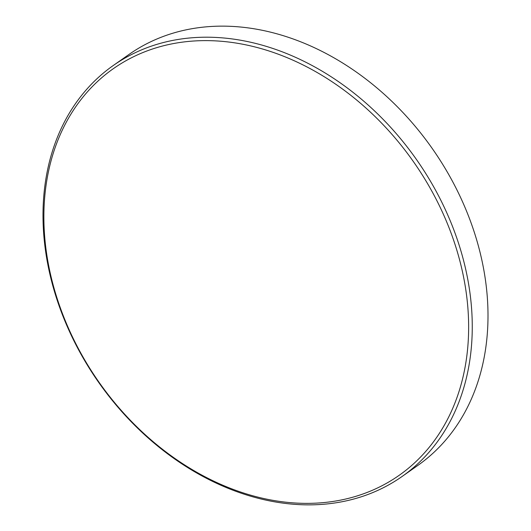 <?xml version="1.0" encoding="UTF-8"?>
<svg xmlns="http://www.w3.org/2000/svg" width="531" height="531" viewBox="0 0 531 531"><rect width="100%" height="100%" fill="white"/><g stroke="black" fill="none" stroke-linecap="round" stroke-linejoin="round"><path stroke-width="0.8" d="M193.51 41.026A248.521 192.036 -125.1 0 0 53.359 285.738A248.521 192.036 -125.1 0 0 319.012 502.963A248.521 192.036 -125.1 0 0 459.156 258.252A248.521 192.036 -125.1 0 0 193.51 41.026M321.049 504.45A251.156 194.074 54.9 0 1 71.26 335.307A251.156 194.074 54.9 0 1 113.216 65.545A251.156 194.074 54.9 0 1 194.213 37.615A251.156 194.074 54.9 0 1 444.002 206.758A251.156 194.074 54.9 0 1 402.04 476.519A251.156 194.074 54.9 0 1 321.049 504.45M402.04 476.519L417.784 465.455A251.156 194.074 -125.1 0 0 459.74 195.693A251.156 194.074 -125.1 0 0 209.951 26.55A251.156 194.074 -125.1 0 0 128.96 54.481L113.216 65.545"/></g></svg>
